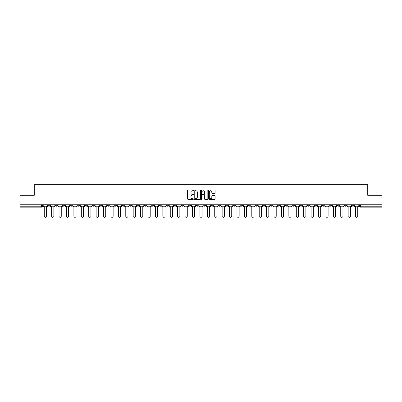 <?xml version="1.0" encoding="UTF-8"?>
<svg xmlns="http://www.w3.org/2000/svg" width="402" height="402" viewBox="0 0 402 402"><rect width="100%" height="100%" fill="white"/><g stroke="black" fill="none" stroke-linecap="round" stroke-linejoin="round"><path stroke-width="0.6" d="M193.397 190.392A0.327 0.327 0 0 0 193.071 190.066L188.116 190.066A0.467 0.467 0 0 0 187.649 190.528L187.649 198.925A0.467 0.467 0 0 0 188.116 199.392L193.071 199.392A0.327 0.327 0 0 0 193.397 199.065A0.327 0.327 0 0 0 193.071 198.739L192.427 198.739A1.492 1.492 0 0 1 190.935 197.246L190.935 196.548A1.492 1.492 0 0 1 192.427 195.055L193.071 195.055A0.327 0.327 0 0 0 193.397 194.729A0.327 0.327 0 0 0 193.071 194.402L192.427 194.402A1.492 1.492 0 0 1 190.935 192.91L190.935 192.211A1.492 1.492 0 0 1 192.427 190.719L193.071 190.719A0.327 0.327 0 0 0 193.397 190.392M292.711 204.754L292.711 205.276L294.611 205.276A0.95 0.95 0 0 1 293.661 206.226A0.95 0.95 0 0 1 292.711 205.276L292.711 204.754M248.235 204.754L248.235 205.276L250.134 205.276A0.95 0.95 0 0 1 249.185 206.226A0.95 0.95 0 0 1 248.235 205.276L248.235 204.754M240.818 204.754L240.818 205.276L242.723 205.276A0.95 0.95 0 0 1 241.768 206.226A0.95 0.95 0 0 1 240.818 205.276L240.818 204.754M196.342 204.754L196.342 205.276L198.246 205.276A0.95 0.95 0 0 1 197.292 206.226A0.95 0.95 0 0 1 196.342 205.276L196.342 204.754M188.93 204.754L188.93 205.276L190.829 205.276A0.95 0.95 0 0 1 189.88 206.226A0.95 0.95 0 0 1 188.93 205.276L188.93 204.754M181.518 204.754L181.518 205.276L183.418 205.276A0.95 0.95 0 0 1 182.468 206.226A0.95 0.95 0 0 1 181.518 205.276L181.518 204.754M166.694 204.754L166.694 205.276L168.594 205.276A0.95 0.95 0 0 1 167.644 206.226A0.95 0.95 0 0 1 166.694 205.276L166.694 204.754M151.866 205.276L151.866 204.754L151.866 205.276A0.95 0.95 0 0 0 152.815 206.226A0.95 0.95 0 0 1 151.866 205.276L153.765 205.276A0.95 0.95 0 0 1 152.815 206.226A0.95 0.95 0 0 0 153.765 205.276L153.765 204.754L153.765 205.276M144.454 205.276L144.454 204.754L144.454 205.276A0.95 0.95 0 0 0 145.403 206.226A0.95 0.95 0 0 1 144.454 205.276L146.353 205.276A0.95 0.95 0 0 1 145.403 206.226M137.042 205.276L137.042 204.754L137.042 205.276A0.95 0.95 0 0 0 137.992 206.226A0.95 0.95 0 0 1 137.042 205.276L138.941 205.276A0.95 0.95 0 0 1 137.992 206.226A0.95 0.95 0 0 0 138.941 205.276L138.941 204.754L138.941 205.276M129.63 204.754L129.63 205.276L131.529 205.276A0.95 0.95 0 0 1 130.58 206.226A0.95 0.95 0 0 1 129.63 205.276L129.63 204.754M122.218 204.754L122.218 205.276L124.117 205.276A0.95 0.95 0 0 1 123.168 206.226A0.95 0.95 0 0 1 122.218 205.276L122.218 204.754M114.801 204.754L114.801 205.276L116.706 205.276A0.95 0.95 0 0 1 115.751 206.226A0.95 0.95 0 0 1 114.801 205.276L114.801 204.754M107.389 205.276L107.389 204.754L107.389 205.276A0.95 0.95 0 0 0 108.339 206.226A0.95 0.95 0 0 1 107.389 205.276L109.289 205.276A0.95 0.95 0 0 1 108.339 206.226M92.566 205.276L92.566 204.754L92.566 205.276A0.95 0.95 0 0 0 93.515 206.226A0.95 0.95 0 0 1 92.566 205.276L94.465 205.276A0.95 0.95 0 0 1 93.515 206.226A0.95 0.95 0 0 0 94.465 205.276L94.465 204.754L94.465 205.276M85.154 205.276L85.154 204.754L85.154 205.276A0.95 0.95 0 0 0 86.103 206.226A0.95 0.95 0 0 1 85.154 205.276L87.053 205.276A0.95 0.95 0 0 1 86.103 206.226A0.95 0.95 0 0 0 87.053 205.276L87.053 204.754L87.053 205.276M77.737 205.276L77.737 204.754L77.737 205.276A0.95 0.95 0 0 0 78.691 206.226A0.95 0.95 0 0 1 77.737 205.276L79.641 205.276A0.95 0.95 0 0 1 78.691 206.226A0.95 0.95 0 0 0 79.641 205.276L79.641 204.754L79.641 205.276M70.325 205.276L70.325 204.754L70.325 205.276A0.95 0.95 0 0 0 71.275 206.226A0.95 0.95 0 0 1 70.325 205.276L72.229 205.276A0.95 0.95 0 0 1 71.275 206.226M62.913 205.276L62.913 204.754L62.913 205.276A0.95 0.95 0 0 0 63.863 206.226A0.95 0.95 0 0 1 62.913 205.276L64.812 205.276A0.95 0.95 0 0 1 63.863 206.226A0.95 0.95 0 0 0 64.812 205.276L64.812 204.754L64.812 205.276M55.501 205.276L55.501 204.754L55.501 205.276A0.95 0.95 0 0 0 56.451 206.226A0.95 0.95 0 0 1 55.501 205.276L57.401 205.276A0.95 0.95 0 0 1 56.451 206.226A0.95 0.95 0 0 0 57.401 205.276L57.401 204.754L57.401 205.276M214.633 193.352A0.467 0.467 0 0 0 215.095 192.885L215.095 190.528A0.467 0.467 0 0 0 214.633 190.066L209.125 190.066A0.467 0.467 0 0 0 208.663 190.528L208.663 198.925A0.467 0.467 0 0 0 209.125 199.392L214.633 199.392A0.467 0.467 0 0 0 215.095 198.925L215.095 196.081A0.467 0.467 0 0 0 214.633 195.613L212.276 195.613A0.467 0.467 0 0 0 211.809 196.081L211.809 197.493A1.246 1.246 0 0 1 210.563 198.739A1.246 1.246 0 0 1 209.316 197.493L209.316 191.965A1.246 1.246 0 0 1 210.563 190.719A1.246 1.246 0 0 1 211.809 191.965L211.809 192.885A0.467 0.467 0 0 0 212.276 193.352L214.633 193.352M20.1 204.754L20.1 195.297L34.26 195.297L34.26 184.704L367.74 184.704L367.74 195.297L381.9 195.297L381.9 204.754L20.1 204.754L20.1 206.226L42.577 206.226L42.577 204.754L42.577 206.226A0.95 0.95 0 0 1 41.627 207.176L20.1 207.176L20.1 206.226M200.593 190.528A0.467 0.467 0 0 0 200.126 190.066L194.623 190.066A0.467 0.467 0 0 0 194.156 190.528L194.156 198.925A0.467 0.467 0 0 0 194.623 199.392L200.126 199.392A0.467 0.467 0 0 0 200.593 198.925L200.593 190.528M201.874 190.066L207.377 190.066A0.467 0.467 0 0 1 207.844 190.528L207.844 198.925A0.467 0.467 0 0 1 207.377 199.392L205.025 199.392A0.467 0.467 0 0 1 204.558 198.925L204.558 195.523A0.467 0.467 0 0 0 204.09 195.055L202.528 195.055A0.467 0.467 0 0 0 202.06 195.523L202.06 199.065A0.327 0.327 0 0 1 201.734 199.392A0.327 0.327 0 0 1 201.407 199.065L201.407 190.528A0.467 0.467 0 0 1 201.874 190.066M359.423 204.754L359.423 206.226L381.9 206.226L381.9 207.176L360.373 207.176A0.95 0.95 0 0 1 359.423 206.226M381.9 204.754L381.9 206.226M353.911 204.754L353.911 205.276A0.95 0.95 0 0 1 352.961 206.226A0.95 0.95 0 0 1 352.011 205.276A0.95 0.95 0 0 0 352.961 206.226A0.95 0.95 0 0 0 353.911 205.276L352.011 205.276L352.011 204.754M346.499 204.754L346.499 205.276A0.95 0.95 0 0 1 345.549 206.226A0.95 0.95 0 0 1 344.599 205.276L346.499 205.276M344.599 204.754L344.599 205.276M339.087 204.754L339.087 205.276A0.95 0.95 0 0 1 338.137 206.226A0.95 0.95 0 0 1 337.188 205.276L339.087 205.276M337.188 204.754L337.188 205.276M331.675 205.276L331.675 204.754L331.675 205.276A0.95 0.95 0 0 1 330.725 206.226A0.95 0.95 0 0 1 329.771 205.276L331.675 205.276A0.95 0.95 0 0 1 330.725 206.226M329.771 204.754L329.771 205.276M324.263 204.754L324.263 205.276A0.95 0.95 0 0 1 323.308 206.226A0.95 0.95 0 0 1 322.359 205.276A0.95 0.95 0 0 0 323.308 206.226M322.359 204.754L322.359 205.276L324.263 205.276M316.846 204.754L316.846 205.276A0.95 0.95 0 0 1 315.897 206.226A0.95 0.95 0 0 1 314.947 205.276L316.846 205.276A0.95 0.95 0 0 1 315.897 206.226M314.947 204.754L314.947 205.276M309.434 204.754L309.434 205.276A0.95 0.95 0 0 1 308.485 206.226A0.95 0.95 0 0 1 307.535 205.276A0.95 0.95 0 0 0 308.485 206.226M307.535 204.754L307.535 205.276L309.434 205.276M302.023 204.754L302.023 205.276A0.95 0.95 0 0 1 301.073 206.226A0.95 0.95 0 0 1 300.123 205.276L302.023 205.276M300.123 204.754L300.123 205.276M294.611 204.754L294.611 205.276A0.95 0.95 0 0 1 293.661 206.226M287.199 204.754L287.199 205.276A0.95 0.95 0 0 1 286.249 206.226A0.95 0.95 0 0 1 285.294 205.276L287.199 205.276M285.294 204.754L285.294 205.276M279.782 204.754L279.782 205.276A0.95 0.95 0 0 1 278.832 206.226A0.95 0.95 0 0 1 277.882 205.276L279.782 205.276M277.882 204.754L277.882 205.276M272.37 204.754L272.37 205.276A0.95 0.95 0 0 1 271.42 206.226A0.95 0.95 0 0 1 270.471 205.276A0.95 0.95 0 0 0 271.42 206.226M270.471 204.754L270.471 205.276L272.37 205.276M264.958 204.754L264.958 205.276A0.95 0.95 0 0 1 264.008 206.226A0.95 0.95 0 0 1 263.059 205.276L264.958 205.276M263.059 204.754L263.059 205.276M257.546 204.754L257.546 205.276A0.95 0.95 0 0 1 256.597 206.226A0.95 0.95 0 0 1 255.647 205.276L257.546 205.276M255.647 204.754L255.647 205.276M250.134 204.754L250.134 205.276M242.723 204.754L242.723 205.276L242.723 204.754M235.306 204.754L235.306 205.276A0.95 0.95 0 0 1 234.356 206.226A0.95 0.95 0 0 1 233.406 205.276L235.306 205.276M233.406 204.754L233.406 205.276M227.894 204.754L227.894 205.276A0.95 0.95 0 0 1 226.944 206.226A0.95 0.95 0 0 1 225.994 205.276L227.894 205.276M225.994 204.754L225.994 205.276M220.482 204.754L220.482 205.276A0.95 0.95 0 0 1 219.532 206.226A0.95 0.95 0 0 1 218.582 205.276L220.482 205.276M218.582 204.754L218.582 205.276M213.07 204.754L213.07 205.276A0.95 0.95 0 0 1 212.12 206.226A0.95 0.95 0 0 1 211.171 205.276L213.07 205.276M211.171 204.754L211.171 205.276M205.658 204.754L205.658 205.276A0.95 0.95 0 0 1 204.708 206.226A0.95 0.95 0 0 1 203.754 205.276L205.658 205.276M203.754 204.754L203.754 205.276M198.246 204.754L198.246 205.276A0.95 0.95 0 0 1 197.292 206.226M190.829 204.754L190.829 205.276M183.418 205.276L183.418 204.754L183.418 205.276A0.95 0.95 0 0 1 182.468 206.226M176.006 204.754L176.006 205.276A0.95 0.95 0 0 1 175.056 206.226A0.95 0.95 0 0 1 174.106 205.276A0.95 0.95 0 0 0 175.056 206.226A0.95 0.95 0 0 0 176.006 205.276L174.106 205.276L174.106 204.754M168.594 205.276L168.594 204.754L168.594 205.276A0.95 0.95 0 0 1 167.644 206.226M161.182 204.754L161.182 205.276A0.95 0.95 0 0 1 160.232 206.226A0.95 0.95 0 0 1 159.277 205.276A0.95 0.95 0 0 0 160.232 206.226M159.277 204.754L159.277 205.276L161.182 205.276M146.353 204.754L146.353 205.276L146.353 204.754M131.529 205.276L131.529 204.754L131.529 205.276A0.95 0.95 0 0 1 130.58 206.226M124.117 205.276L124.117 204.754L124.117 205.276A0.95 0.95 0 0 1 123.168 206.226M116.706 205.276L116.706 204.754L116.706 205.276A0.95 0.95 0 0 1 115.751 206.226M109.289 204.754L109.289 205.276L109.289 204.754M101.877 205.276L101.877 204.754L101.877 205.276A0.95 0.95 0 0 1 100.927 206.226A0.95 0.95 0 0 1 99.977 205.276L101.877 205.276A0.95 0.95 0 0 1 100.927 206.226M99.977 204.754L99.977 205.276M72.229 204.754L72.229 205.276L72.229 204.754M49.989 204.754L49.989 205.276A0.95 0.95 0 0 1 49.039 206.226A0.95 0.95 0 0 1 48.089 205.276A0.95 0.95 0 0 0 49.039 206.226A0.95 0.95 0 0 0 49.989 205.276L49.989 204.754M48.089 204.754L48.089 205.276L49.989 205.276M41.627 204.754L41.627 207.176A0.95 0.95 0 0 0 42.577 206.226M195.136 190.719A0.327 0.327 0 0 0 194.809 191.04L194.809 198.412A0.327 0.327 0 0 0 195.136 198.739L195.809 198.739A1.492 1.492 0 0 0 197.302 197.246L197.302 192.211A1.492 1.492 0 0 0 195.809 190.719L195.136 190.719M204.558 191.985A1.246 1.246 0 0 0 203.306 190.739A1.246 1.246 0 0 0 202.06 191.985L202.06 193.935A0.467 0.467 0 0 0 202.528 194.402L204.09 194.402A0.467 0.467 0 0 0 204.558 193.935L204.558 191.985M43.215 206.226L43.215 206.703L44.24 206.703L44.24 216.206A1.09 1.09 0 0 0 45.331 217.296A1.09 1.09 0 0 0 46.426 216.206L46.426 206.703L47.446 206.703L47.446 206.226L43.215 206.226L43.215 204.754M47.446 206.226L47.446 204.754M50.632 206.226L50.632 206.703L51.652 206.703L51.652 216.206A1.09 1.09 0 0 0 52.742 217.296A1.09 1.09 0 0 0 53.838 216.206L53.838 206.703L54.858 206.703L54.858 206.226L50.632 206.226L50.632 204.754M54.858 206.226L54.858 204.754M58.044 206.226L58.044 206.703L59.064 206.703L59.064 216.206A1.09 1.09 0 0 0 60.159 217.296A1.09 1.09 0 0 0 61.25 216.206L61.25 206.703L62.27 206.703L62.27 206.226L58.044 206.226L58.044 204.754M62.27 206.226L62.27 204.754M65.456 206.226L65.456 206.703L66.476 206.703L66.476 216.206A1.09 1.09 0 0 0 67.571 217.296A1.09 1.09 0 0 0 68.662 216.206L68.662 206.703L69.687 206.703L69.687 206.226L65.456 206.226L65.456 204.754M69.687 206.226L69.687 204.754M72.868 206.226L72.868 206.703L73.888 206.703L73.888 216.206A1.09 1.09 0 0 0 74.983 217.296A1.09 1.09 0 0 0 76.073 216.206L76.073 206.703L77.099 206.703L77.099 206.226L72.868 206.226L72.868 204.754M77.099 206.226L77.099 204.754M80.279 206.226L80.279 206.703L81.304 206.703L81.304 216.206A1.09 1.09 0 0 0 82.395 217.296A1.09 1.09 0 0 0 83.49 216.206L83.49 206.703L84.51 206.703L84.51 206.226L80.279 206.226L80.279 204.754M84.51 206.226L84.51 204.754M87.696 206.226L87.696 206.703L88.716 206.703L88.716 216.206A1.09 1.09 0 0 0 89.807 217.296A1.09 1.09 0 0 0 90.902 216.206L90.902 206.703L91.922 206.703L91.922 206.226L87.696 206.226L87.696 204.754M91.922 206.226L91.922 204.754M95.108 206.226L95.108 206.703L96.128 206.703L96.128 216.206A1.09 1.09 0 0 0 97.224 217.296A1.09 1.09 0 0 0 98.314 216.206L98.314 206.703L99.334 206.703L99.334 206.226L95.108 206.226L95.108 204.754M99.334 206.226L99.334 204.754M102.52 206.226L102.52 206.703L103.54 206.703L103.54 216.206A1.09 1.09 0 0 0 104.636 217.296A1.09 1.09 0 0 0 105.726 216.206L105.726 206.703L106.746 206.703L106.746 206.226L102.52 206.226L102.52 204.754M106.746 206.226L106.746 204.754M109.932 206.226L109.932 206.703L110.952 206.703L110.952 216.206A1.09 1.09 0 0 0 112.047 217.296A1.09 1.09 0 0 0 113.138 216.206L113.138 206.703L114.163 206.703L114.163 206.226L109.932 206.226L109.932 204.754M114.163 206.226L114.163 204.754M117.344 206.226L117.344 206.703L118.369 206.703L118.369 216.206A1.09 1.09 0 0 0 119.459 217.296A1.09 1.09 0 0 0 120.555 216.206L120.555 206.703L121.575 206.703L121.575 206.226L117.344 206.226L117.344 204.754M121.575 206.226L121.575 204.754M124.756 206.226L124.756 206.703L125.781 206.703L125.781 216.206A1.09 1.09 0 0 0 126.871 217.296A1.09 1.09 0 0 0 127.967 216.206L127.967 206.703L128.987 206.703L128.987 206.226L124.756 206.226L124.756 204.754M128.987 206.226L128.987 204.754M132.173 206.226L132.173 206.703L133.193 206.703L133.193 216.206A1.09 1.09 0 0 0 134.283 217.296A1.09 1.09 0 0 0 135.379 216.206L135.379 206.703L136.399 206.703L136.399 206.226L132.173 206.226L132.173 204.754M136.399 206.226L136.399 204.754M139.584 206.226L139.584 206.703L140.605 206.703L140.605 216.206A1.09 1.09 0 0 0 141.7 217.296A1.09 1.09 0 0 0 142.79 216.206L142.79 206.703L143.81 206.703L143.81 206.226L139.584 206.226L139.584 204.754M143.81 206.226L143.81 204.754M146.996 206.226L146.996 206.703L148.016 206.703L148.016 216.206A1.09 1.09 0 0 0 149.112 217.296A1.09 1.09 0 0 0 150.202 216.206L150.202 206.703L151.227 206.703L151.227 206.226L146.996 206.226L146.996 204.754M151.227 206.226L151.227 204.754M154.408 206.226L154.408 206.703L155.428 206.703L155.428 216.206A1.09 1.09 0 0 0 156.524 217.296A1.09 1.09 0 0 0 157.614 216.206L157.614 206.703L158.639 206.703L158.639 206.226L154.408 206.226L154.408 204.754M158.639 206.226L158.639 204.754M161.82 206.226L161.82 206.703L162.845 206.703L162.845 216.206A1.09 1.09 0 0 0 163.936 217.296A1.09 1.09 0 0 0 165.031 216.206L165.031 206.703L166.051 206.703L166.051 206.226L161.82 206.226L161.82 204.754M166.051 206.226L166.051 204.754M169.232 206.226L169.232 206.703L170.257 206.703L170.257 216.206A1.09 1.09 0 0 0 171.347 217.296A1.09 1.09 0 0 0 172.443 216.206L172.443 206.703L173.463 206.703L173.463 206.226L169.232 206.226L169.232 204.754M173.463 206.226L173.463 204.754M176.649 206.226L176.649 206.703L177.669 206.703L177.669 216.206A1.09 1.09 0 0 0 178.759 217.296A1.09 1.09 0 0 0 179.855 216.206L179.855 206.703L180.875 206.703L180.875 206.226L176.649 206.226L176.649 204.754M180.875 206.226L180.875 204.754M184.061 206.226L184.061 206.703L185.081 206.703L185.081 216.206A1.09 1.09 0 0 0 186.176 217.296A1.09 1.09 0 0 0 187.267 216.206L187.267 206.703L188.287 206.703L188.287 206.226L184.061 206.226L184.061 204.754M188.287 206.226L188.287 204.754M191.473 206.226L191.473 206.703L192.493 206.703L192.493 216.206A1.09 1.09 0 0 0 193.588 217.296A1.09 1.09 0 0 0 194.679 216.206L194.679 206.703L195.704 206.703L195.704 206.226L191.473 206.226L191.473 204.754M195.704 206.226L195.704 204.754M198.884 206.226L198.884 206.703L199.91 206.703L199.91 216.206A1.09 1.09 0 0 0 201 217.296A1.09 1.09 0 0 0 202.09 216.206L202.09 206.703L203.116 206.703L203.116 206.226L198.884 206.226L198.884 204.754M203.116 206.226L203.116 204.754M206.296 206.226L206.296 206.703L207.321 206.703L207.321 216.206A1.09 1.09 0 0 0 208.412 217.296A1.09 1.09 0 0 0 209.507 216.206L209.507 206.703L210.527 206.703L210.527 206.226L206.296 206.226L206.296 204.754M210.527 206.226L210.527 204.754M213.713 206.226L213.713 206.703L214.733 206.703L214.733 216.206A1.09 1.09 0 0 0 215.824 217.296A1.09 1.09 0 0 0 216.919 216.206L216.919 206.703L217.939 206.703L217.939 206.226L213.713 206.226L213.713 204.754M217.939 206.226L217.939 204.754M221.125 206.226L221.125 206.703L222.145 206.703L222.145 216.206A1.09 1.09 0 0 0 223.241 217.296A1.09 1.09 0 0 0 224.331 216.206L224.331 206.703L225.351 206.703L225.351 206.226L221.125 206.226L221.125 204.754M225.351 206.226L225.351 204.754M228.537 206.226L228.537 206.703L229.557 206.703L229.557 216.206A1.09 1.09 0 0 0 230.653 217.296A1.09 1.09 0 0 0 231.743 216.206L231.743 206.703L232.768 206.703L232.768 206.226L228.537 206.226L228.537 204.754M232.768 206.226L232.768 204.754M235.949 206.226L235.949 206.703L236.969 206.703L236.969 216.206A1.09 1.09 0 0 0 238.064 217.296A1.09 1.09 0 0 0 239.155 216.206L239.155 206.703L240.18 206.703L240.18 206.226L235.949 206.226L235.949 204.754M240.18 206.226L240.18 204.754M243.361 206.226L243.361 206.703L244.386 206.703L244.386 216.206A1.09 1.09 0 0 0 245.476 217.296A1.09 1.09 0 0 0 246.572 216.206L246.572 206.703L247.592 206.703L247.592 206.226L243.361 206.226L243.361 204.754M247.592 206.226L247.592 204.754M250.773 206.226L250.773 206.703L251.798 206.703L251.798 216.206A1.09 1.09 0 0 0 252.888 217.296A1.09 1.09 0 0 0 253.984 216.206L253.984 206.703L255.004 206.703L255.004 206.226L250.773 206.226L250.773 204.754M255.004 206.226L255.004 204.754M258.19 206.226L258.19 206.703L259.21 206.703L259.21 216.206A1.09 1.09 0 0 0 260.3 217.296A1.09 1.09 0 0 0 261.395 216.206L261.395 206.703L262.416 206.703L262.416 206.226L258.19 206.226L258.19 204.754M262.416 206.226L262.416 204.754M265.601 206.226L265.601 206.703L266.621 206.703L266.621 216.206A1.09 1.09 0 0 0 267.717 217.296A1.09 1.09 0 0 0 268.807 216.206L268.807 206.703L269.827 206.703L269.827 206.226L265.601 206.226L265.601 204.754M269.827 206.226L269.827 204.754M273.013 206.226L273.013 206.703L274.033 206.703L274.033 216.206A1.09 1.09 0 0 0 275.129 217.296A1.09 1.09 0 0 0 276.219 216.206L276.219 206.703L277.244 206.703L277.244 206.226L273.013 206.226L273.013 204.754M277.244 206.226L277.244 204.754M280.425 206.226L280.425 206.703L281.445 206.703L281.445 216.206A1.09 1.09 0 0 0 282.541 217.296A1.09 1.09 0 0 0 283.631 216.206L283.631 206.703L284.656 206.703L284.656 206.226L280.425 206.226L280.425 204.754M284.656 206.226L284.656 204.754M287.837 206.226L287.837 206.703L288.862 206.703L288.862 216.206A1.09 1.09 0 0 0 289.953 217.296A1.09 1.09 0 0 0 291.048 216.206L291.048 206.703L292.068 206.703L292.068 206.226L287.837 206.226L287.837 204.754M292.068 206.226L292.068 204.754M295.254 206.226L295.254 206.703L296.274 206.703L296.274 216.206A1.09 1.09 0 0 0 297.364 217.296A1.09 1.09 0 0 0 298.46 216.206L298.46 206.703L299.48 206.703L299.48 206.226L295.254 206.226L295.254 204.754M299.48 206.226L299.48 204.754M302.666 206.226L302.666 206.703L303.686 206.703L303.686 216.206A1.09 1.09 0 0 0 304.776 217.296A1.09 1.09 0 0 0 305.872 216.206L305.872 206.703L306.892 206.703L306.892 206.226L302.666 206.226L302.666 204.754M306.892 206.226L306.892 204.754M310.078 206.226L310.078 206.703L311.098 206.703L311.098 216.206A1.09 1.09 0 0 0 312.193 217.296A1.09 1.09 0 0 0 313.284 216.206L313.284 206.703L314.304 206.703L314.304 206.226L310.078 206.226L310.078 204.754M314.304 206.226L314.304 204.754M317.49 206.226L317.49 206.703L318.51 206.703L318.51 216.206A1.09 1.09 0 0 0 319.605 217.296A1.09 1.09 0 0 0 320.695 216.206L320.695 206.703L321.721 206.703L321.721 206.226L317.49 206.226L317.49 204.754M321.721 206.226L321.721 204.754M324.901 206.226L324.901 206.703L325.927 206.703L325.927 216.206A1.09 1.09 0 0 0 327.017 217.296A1.09 1.09 0 0 0 328.112 216.206L328.112 206.703L329.132 206.703L329.132 206.226L324.901 206.226L324.901 204.754M329.132 206.226L329.132 204.754M332.313 206.226L332.313 206.703L333.338 206.703L333.338 216.206A1.09 1.09 0 0 0 334.429 217.296A1.09 1.09 0 0 0 335.524 216.206L335.524 206.703L336.544 206.703L336.544 206.226L332.313 206.226L332.313 204.754M336.544 206.226L336.544 204.754M339.73 206.226L339.73 206.703L340.75 206.703L340.75 216.206A1.09 1.09 0 0 0 341.841 217.296A1.09 1.09 0 0 0 342.936 216.206L342.936 206.703L343.956 206.703L343.956 206.226L339.73 206.226L339.73 204.754M343.956 206.226L343.956 204.754M347.142 206.226L347.142 206.703L348.162 206.703L348.162 216.206A1.09 1.09 0 0 0 349.258 217.296A1.09 1.09 0 0 0 350.348 216.206L350.348 206.703L351.368 206.703L351.368 206.226L347.142 206.226L347.142 204.754M351.368 206.226L351.368 204.754M354.554 206.226L354.554 206.703L355.574 206.703L355.574 216.206A1.09 1.09 0 0 0 356.669 217.296A1.09 1.09 0 0 0 357.76 216.206L357.76 206.703L358.785 206.703L358.785 206.226L354.554 206.226L354.554 204.754M358.785 206.226L358.785 204.754M360.373 204.754L360.373 207.176"/></g></svg>

